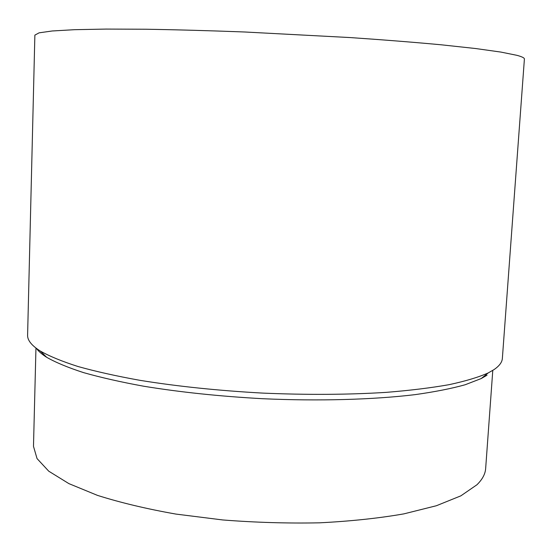 <?xml version="1.0" encoding="UTF-8"?>
<svg xmlns="http://www.w3.org/2000/svg" width="552" height="552" viewBox="0 0 552 552"><rect width="100%" height="100%" fill="white"/><g stroke="black" fill="none" stroke-linecap="round" stroke-linejoin="round"><path stroke-width="0.83" d="M492.784 370.406L485.656 468.476C485.291 473.995 482.386 479.426 476.942 484.766L460.851 495.848L436.363 505.742L403.857 513.877C378.527 518.287 350.396 521.267 319.484 522.827C287.564 523.462 255.307 522.502 222.704 519.949L175.936 514.084C146.48 508.868 120.295 502.617 97.387 495.344L68.89 483.621L48.735 471.18L37.046 458.588L33.486 446.361L35.956 348.064M516.955 55.331L500.906 52.081L475.548 48.521L441.186 44.795C414.11 42.276 383.785 39.868 350.209 37.57L244.294 31.975C209.084 30.643 176.316 29.732 145.983 29.235L106.074 29.077L74.561 29.691L52.212 30.981L39.123 32.83L34.873 35.114L27.6 335.181C27.393 340.246 31.63 345.538 40.31 351.058C49.576 356.281 62.148 361.436 78.032 366.521C95.765 371.482 116.355 376.078 139.815 380.307C177.371 386.386 218.337 390.65 262.717 393.1C307.119 394.99 348.305 394.742 386.276 392.362C410.032 390.443 430.981 387.877 449.107 384.668C465.412 381.163 478.432 377.257 488.161 372.966L494.061 369.578C499.353 365.948 502.113 362.222 502.361 358.4L524.4 59.057C524.524 57.953 522.04 56.711 516.955 55.331M487.03 375.201L481.199 378.562L465.143 384.758C451.467 388.573 434.783 391.865 415.083 394.639C373.442 399.669 318.856 401.256 262.442 398.703C219.558 396.329 179.924 392.161 143.554 386.2C120.819 382.039 100.823 377.513 83.566 372.621C68.089 367.597 55.8 362.498 46.692 357.31C41.952 354.322 38.55 351.369 36.487 348.464M481.199 378.562L488.161 372.966M46.692 357.31L40.31 351.058"/></g></svg>
